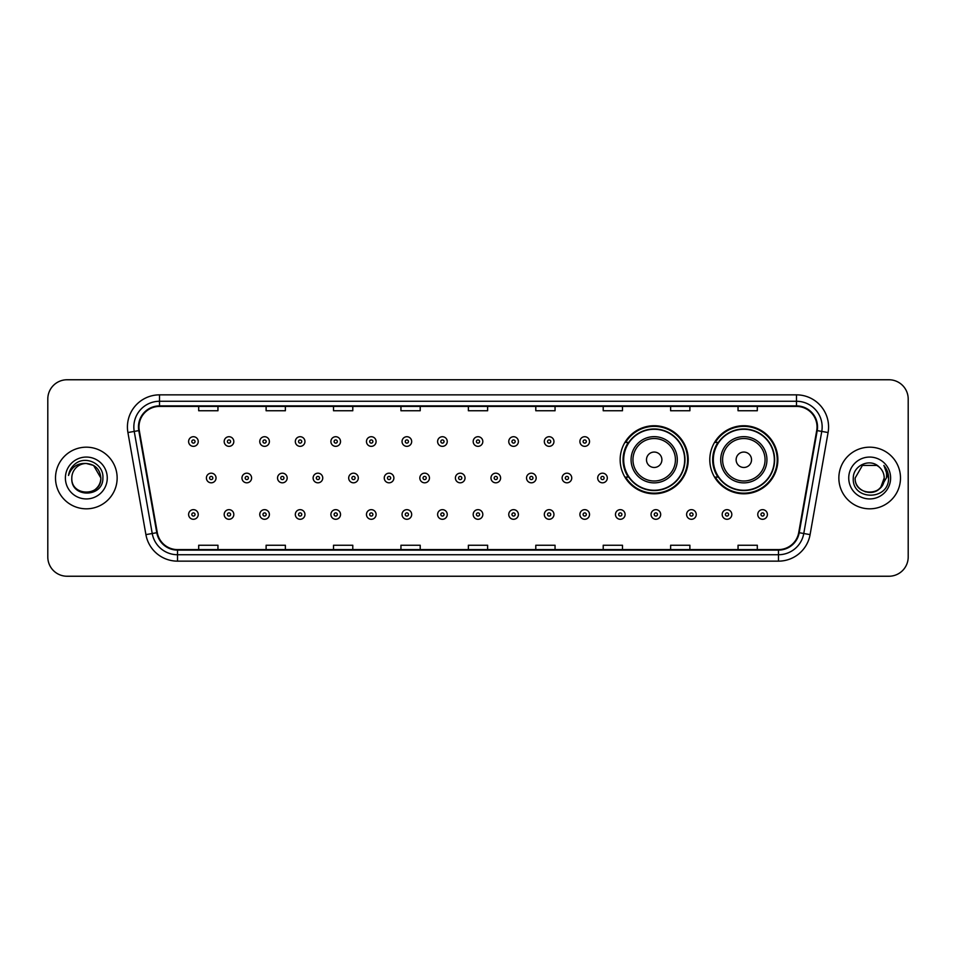 <?xml version="1.0" encoding="UTF-8"?>
<svg xmlns="http://www.w3.org/2000/svg" width="956" height="956" viewBox="0 0 956 956"><rect width="100%" height="100%" fill="white"/><g stroke="black" fill="none" stroke-linecap="round" stroke-linejoin="round"><path stroke-width="1.43" d="M709.794 459.764A34.034 34.034 0 0 0 743.828 493.798A34.034 34.034 0 0 0 777.861 459.764A34.034 34.034 0 0 0 743.828 425.731A34.034 34.034 0 0 0 709.794 459.764M620.157 459.764A34.034 34.034 0 0 0 654.191 493.798A34.034 34.034 0 0 0 688.224 459.764A34.034 34.034 0 0 0 654.191 425.731A34.034 34.034 0 0 0 620.157 459.764M628.319 477.104A31.142 31.142 0 0 1 628.319 442.425M717.956 477.104A31.142 31.142 0 0 1 717.956 442.425M47.8 399.022L47.8 556.978A19.263 19.263 0 0 0 67.063 576.241L888.937 576.241A19.263 19.263 0 0 0 908.2 556.978L908.2 399.022A19.263 19.263 0 0 0 888.937 379.759L67.063 379.759A19.263 19.263 0 0 0 47.8 399.022L47.8 556.978M55.508 478A30.819 30.819 0 0 0 86.327 508.819A30.819 30.819 0 0 0 117.146 478A30.819 30.819 0 0 0 86.327 447.181A30.819 30.819 0 0 0 55.508 478A30.819 30.819 0 0 0 86.327 508.819A30.819 30.819 0 0 0 117.146 478A30.819 30.819 0 0 0 86.327 447.181A30.819 30.819 0 0 0 55.508 478M838.854 478A30.819 30.819 0 0 0 869.673 508.819A30.819 30.819 0 0 0 900.492 478A30.819 30.819 0 0 0 869.673 447.181A30.819 30.819 0 0 0 838.854 478A30.819 30.819 0 0 0 869.673 508.819A30.819 30.819 0 0 0 900.492 478A30.819 30.819 0 0 0 869.673 447.181A30.819 30.819 0 0 0 838.854 478M138.978 426.95A20.542 20.542 0 0 1 159.521 406.408L796.479 406.408A20.542 20.542 0 0 1 816.711 430.523L798.714 532.611A20.542 20.542 0 0 1 778.471 549.592L177.529 549.592A20.542 20.542 0 0 1 157.286 532.611L139.289 430.523A20.542 20.542 0 0 1 138.978 426.95M138.465 426.95A21.056 21.056 0 0 0 138.787 430.606L156.784 532.707A21.056 21.056 0 0 0 177.529 550.106L778.471 550.106A21.056 21.056 0 0 0 799.216 532.707L817.213 430.606A21.056 21.056 0 0 0 796.479 405.894L159.521 405.894A21.056 21.056 0 0 0 138.465 426.95M127.913 432.53A32.11 32.11 0 0 1 159.521 394.852L796.479 394.852A32.11 32.11 0 0 1 828.087 432.53L810.091 534.619A32.11 32.11 0 0 1 778.471 561.148L177.529 561.148A32.11 32.11 0 0 1 145.91 534.619L127.913 432.53L134.234 431.419A25.681 25.681 0 0 1 159.521 401.269L796.479 401.269A25.681 25.681 0 0 1 821.766 431.419L803.769 533.508A25.681 25.681 0 0 1 778.471 554.731L177.529 554.731A25.681 25.681 0 0 1 152.231 533.508L134.234 431.419A25.681 25.681 0 0 1 133.84 426.95M888.937 379.759L67.063 379.759M67.063 576.241L888.937 576.241M908.2 556.978L908.2 399.022M468.368 406.408L468.368 410.757L487.632 410.757L487.632 406.408M400.946 406.408L400.946 410.757L420.21 410.757L420.21 406.408M333.525 406.408L333.525 410.757L352.788 410.757L352.788 406.408M266.115 406.408L266.115 410.757L285.378 410.757L285.378 406.408M198.693 406.408L198.693 410.757L217.956 410.757L217.956 406.408M535.79 406.408L535.79 410.757L555.054 410.757L555.054 406.408M603.212 406.408L603.212 410.757L622.476 410.757L622.476 406.408M670.622 406.408L670.622 410.757L689.885 410.757L689.885 406.408M738.044 406.408L738.044 410.757L757.307 410.757L757.307 406.408M487.632 549.592L487.632 545.243L468.368 545.243L468.368 549.592M420.21 549.592L420.21 545.243L400.946 545.243L400.946 549.592M352.788 549.592L352.788 545.243L333.525 545.243L333.525 549.592M285.378 549.592L285.378 545.243L266.115 545.243L266.115 549.592M217.956 549.592L217.956 545.243L198.693 545.243L198.693 549.592M555.054 549.592L555.054 545.243L535.79 545.243L535.79 549.592M622.476 549.592L622.476 545.243L603.212 545.243L603.212 549.592M689.885 549.592L689.885 545.243L670.622 545.243L670.622 549.592M757.307 549.592L757.307 545.243L738.044 545.243L738.044 549.592M71.808 478A14.519 14.519 0 0 1 86.327 463.481L93.58 465.429L100.846 478L93.58 465.429L86.327 463.481L93.58 465.429L100.846 478L93.58 465.429L86.327 463.481L93.58 465.429L100.846 478C101.73 496.726 70.923 496.726 71.808 478C70.457 498.291 103.523 497.825 102.878 478C104.001 464.114 85.968 455.128 75.297 463.791C71.521 466.815 69.262 470.699 68.521 475.455C71.509 466.946 77.436 462.955 86.327 463.481L93.58 465.429L100.846 478C101.73 496.726 70.923 496.726 71.808 478C70.923 496.726 101.73 496.726 100.846 478C101.73 496.726 70.923 496.726 71.808 478C70.923 496.726 101.73 496.726 100.846 478C101.73 496.726 70.923 496.726 71.808 478C70.923 496.726 101.73 496.726 100.846 478C101.73 496.726 70.923 496.726 71.808 478C70.923 496.726 101.73 496.726 100.846 478C100.739 482.768 98.779 486.664 94.943 489.675M86.327 463.481C95.146 464.341 99.974 469.181 100.846 478M65.39 478A20.936 20.936 0 0 0 86.327 498.936A20.936 20.936 0 0 0 107.263 478A20.936 20.936 0 0 0 86.327 457.064A20.936 20.936 0 0 0 65.39 478M661.899 459.764A7.708 7.708 0 0 0 654.191 452.057A7.708 7.708 0 0 0 646.483 459.764A7.708 7.708 0 0 0 654.191 467.472A7.708 7.708 0 0 0 661.899 459.764M677.302 459.764A23.111 23.111 0 0 0 654.191 436.653A23.111 23.111 0 0 0 631.08 459.764A23.111 23.111 0 0 0 654.191 482.876A23.111 23.111 0 0 0 677.302 459.764A23.111 23.111 0 0 1 654.191 482.876A23.111 23.111 0 0 1 631.08 459.764M684.687 459.764A30.496 30.496 0 0 0 654.191 429.268A30.496 30.496 0 0 0 623.694 459.764A30.496 30.496 0 0 0 654.191 490.261A30.496 30.496 0 0 0 684.687 459.764M687.579 459.764A33.388 33.388 0 0 1 625.654 477.104L628.749 477.104A30.783 30.783 0 0 0 684.974 459.836A30.783 30.783 0 0 0 628.749 442.425L625.654 442.425A33.388 33.388 0 0 1 687.579 459.764M751.535 459.764A7.708 7.708 0 0 0 743.828 452.057A7.708 7.708 0 0 0 736.12 459.764A7.708 7.708 0 0 0 743.828 467.472A7.708 7.708 0 0 0 751.535 459.764M766.939 459.764A23.111 23.111 0 0 0 743.828 436.653A23.111 23.111 0 0 0 720.705 459.764A23.111 23.111 0 0 0 743.828 482.876A23.111 23.111 0 0 0 766.939 459.764A23.111 23.111 0 0 1 743.828 482.876A23.111 23.111 0 0 1 720.705 459.764M774.324 459.764A30.496 30.496 0 0 0 743.828 429.268A30.496 30.496 0 0 0 713.331 459.764A30.496 30.496 0 0 0 743.828 490.261A30.496 30.496 0 0 0 774.324 459.764M777.216 459.764A33.388 33.388 0 0 1 715.291 477.104L718.386 477.104A30.783 30.783 0 0 0 774.611 459.836A30.783 30.783 0 0 0 718.386 442.425L715.291 442.425A33.388 33.388 0 0 1 777.216 459.764M865.216 491.814C876.222 493.547 882.555 488.946 884.192 478C885.077 496.726 854.27 496.726 855.154 478L862.42 465.429L855.154 478L862.42 465.429L876.927 465.429L879.185 467.03C870.271 457.697 853.122 465.393 853.29 478C851.653 500.406 887.981 500.992 888.578 479.087L888.602 478C888.554 473.244 886.965 469.061 883.846 465.453C886.224 469.348 887.048 473.531 886.355 478L880.799 487.321A14.519 14.519 0 0 0 884.192 478L880.799 487.321C873.091 497.741 854.401 491.073 855.154 478C854.27 496.726 885.077 496.726 884.192 478L880.763 487.369L884.192 478C885.077 496.726 854.27 496.726 855.154 478C854.27 496.726 885.077 496.726 884.192 478A14.519 14.519 0 0 0 879.185 467.03M848.737 478A20.936 20.936 0 0 0 869.673 498.936A20.936 20.936 0 0 0 890.61 478A20.936 20.936 0 0 0 869.673 457.064A20.936 20.936 0 0 0 848.737 478M888.602 478L884.133 465.775M883.989 465.62L888.59 478.55M198.239 441.529A4.816 4.816 0 0 1 193.423 446.344A4.816 4.816 0 0 1 188.607 441.529A4.816 4.816 0 0 1 193.423 436.713A4.816 4.816 0 0 1 198.239 441.529A4.816 4.816 0 0 0 193.423 436.713A4.816 4.816 0 0 0 188.607 441.529M233.814 441.529A4.816 4.816 0 0 1 228.998 446.344A4.816 4.816 0 0 1 224.182 441.529A4.816 4.816 0 0 1 228.998 436.713A4.816 4.816 0 0 1 233.814 441.529A4.816 4.816 0 0 0 228.998 436.713A4.816 4.816 0 0 0 224.182 441.529M269.389 441.529A4.816 4.816 0 0 1 264.573 446.344A4.816 4.816 0 0 1 259.757 441.529A4.816 4.816 0 0 1 264.573 436.713A4.816 4.816 0 0 1 269.389 441.529A4.816 4.816 0 0 0 264.573 436.713A4.816 4.816 0 0 0 259.757 441.529M304.952 441.529A4.816 4.816 0 0 1 300.136 446.344A4.816 4.816 0 0 1 295.32 441.529A4.816 4.816 0 0 1 300.136 436.713A4.816 4.816 0 0 1 304.952 441.529A4.816 4.816 0 0 0 300.136 436.713A4.816 4.816 0 0 0 295.32 441.529M340.527 441.529A4.816 4.816 0 0 1 335.711 446.344A4.816 4.816 0 0 1 330.895 441.529A4.816 4.816 0 0 1 335.711 436.713A4.816 4.816 0 0 1 340.527 441.529A4.816 4.816 0 0 0 335.711 436.713A4.816 4.816 0 0 0 330.895 441.529M376.102 441.529A4.816 4.816 0 0 1 371.286 446.344A4.816 4.816 0 0 1 366.471 441.529A4.816 4.816 0 0 1 371.286 436.713A4.816 4.816 0 0 1 376.102 441.529A4.816 4.816 0 0 0 371.286 436.713A4.816 4.816 0 0 0 366.471 441.529M411.678 441.529A4.816 4.816 0 0 1 406.862 446.344A4.816 4.816 0 0 1 402.046 441.529A4.816 4.816 0 0 1 406.862 436.713A4.816 4.816 0 0 1 411.678 441.529A4.816 4.816 0 0 0 406.862 436.713A4.816 4.816 0 0 0 402.046 441.529M447.241 441.529A4.816 4.816 0 0 1 442.425 446.344A4.816 4.816 0 0 1 437.609 441.529A4.816 4.816 0 0 1 442.425 436.713A4.816 4.816 0 0 1 447.241 441.529A4.816 4.816 0 0 0 442.425 436.713A4.816 4.816 0 0 0 437.609 441.529M482.816 441.529A4.816 4.816 0 0 1 478 446.344A4.816 4.816 0 0 1 473.184 441.529A4.816 4.816 0 0 1 478 436.713A4.816 4.816 0 0 1 482.816 441.529A4.816 4.816 0 0 0 478 436.713A4.816 4.816 0 0 0 473.184 441.529M518.391 441.529A4.816 4.816 0 0 1 513.575 446.344A4.816 4.816 0 0 1 508.759 441.529A4.816 4.816 0 0 1 513.575 436.713A4.816 4.816 0 0 1 518.391 441.529A4.816 4.816 0 0 0 513.575 436.713A4.816 4.816 0 0 0 508.759 441.529M553.954 441.529A4.816 4.816 0 0 1 549.138 446.344A4.816 4.816 0 0 1 544.322 441.529A4.816 4.816 0 0 1 549.138 436.713A4.816 4.816 0 0 1 553.954 441.529A4.816 4.816 0 0 0 549.138 436.713A4.816 4.816 0 0 0 544.322 441.529M589.529 441.529A4.816 4.816 0 0 1 584.714 446.344A4.816 4.816 0 0 1 579.898 441.529A4.816 4.816 0 0 1 584.714 436.713A4.816 4.816 0 0 1 589.529 441.529A4.816 4.816 0 0 0 584.714 436.713A4.816 4.816 0 0 0 579.898 441.529M206.4 478A4.816 4.816 0 0 1 211.216 473.184A4.816 4.816 0 0 1 216.032 478A4.816 4.816 0 0 1 211.216 482.816A4.816 4.816 0 0 1 206.4 478A4.816 4.816 0 0 0 211.216 482.816A4.816 4.816 0 0 0 216.032 478M241.964 478A4.816 4.816 0 0 1 246.779 473.184A4.816 4.816 0 0 1 251.595 478A4.816 4.816 0 0 1 246.779 482.816A4.816 4.816 0 0 1 241.964 478A4.816 4.816 0 0 0 246.779 482.816A4.816 4.816 0 0 0 251.595 478M277.539 478A4.816 4.816 0 0 1 282.355 473.184A4.816 4.816 0 0 1 287.17 478A4.816 4.816 0 0 1 282.355 482.816A4.816 4.816 0 0 1 277.539 478A4.816 4.816 0 0 0 282.355 482.816A4.816 4.816 0 0 0 287.17 478M313.114 478A4.816 4.816 0 0 1 317.93 473.184A4.816 4.816 0 0 1 322.746 478A4.816 4.816 0 0 1 317.93 482.816A4.816 4.816 0 0 1 313.114 478A4.816 4.816 0 0 0 317.93 482.816A4.816 4.816 0 0 0 322.746 478M348.689 478A4.816 4.816 0 0 1 353.493 473.184A4.816 4.816 0 0 1 358.309 478A4.816 4.816 0 0 1 353.493 482.816A4.816 4.816 0 0 1 348.689 478A4.816 4.816 0 0 0 353.493 482.816A4.816 4.816 0 0 0 358.309 478M384.252 478A4.816 4.816 0 0 1 389.068 473.184A4.816 4.816 0 0 1 393.884 478A4.816 4.816 0 0 1 389.068 482.816A4.816 4.816 0 0 1 384.252 478A4.816 4.816 0 0 0 389.068 482.816A4.816 4.816 0 0 0 393.884 478M419.827 478A4.816 4.816 0 0 1 424.643 473.184A4.816 4.816 0 0 1 429.459 478A4.816 4.816 0 0 1 424.643 482.816A4.816 4.816 0 0 1 419.827 478A4.816 4.816 0 0 0 424.643 482.816A4.816 4.816 0 0 0 429.459 478M455.403 478A4.816 4.816 0 0 1 460.218 473.184A4.816 4.816 0 0 1 465.034 478A4.816 4.816 0 0 1 460.218 482.816A4.816 4.816 0 0 1 455.403 478A4.816 4.816 0 0 0 460.218 482.816A4.816 4.816 0 0 0 465.034 478M490.966 478A4.816 4.816 0 0 1 495.782 473.184A4.816 4.816 0 0 1 500.597 478A4.816 4.816 0 0 1 495.782 482.816A4.816 4.816 0 0 1 490.966 478A4.816 4.816 0 0 0 495.782 482.816A4.816 4.816 0 0 0 500.597 478M526.541 478A4.816 4.816 0 0 1 531.357 473.184A4.816 4.816 0 0 1 536.173 478A4.816 4.816 0 0 1 531.357 482.816A4.816 4.816 0 0 1 526.541 478A4.816 4.816 0 0 0 531.357 482.816A4.816 4.816 0 0 0 536.173 478M562.116 478A4.816 4.816 0 0 1 566.932 473.184A4.816 4.816 0 0 1 571.748 478A4.816 4.816 0 0 1 566.932 482.816A4.816 4.816 0 0 1 562.116 478A4.816 4.816 0 0 0 566.932 482.816A4.816 4.816 0 0 0 571.748 478M597.691 478A4.816 4.816 0 0 1 602.507 473.184A4.816 4.816 0 0 1 607.311 478A4.816 4.816 0 0 1 602.507 482.816A4.816 4.816 0 0 1 597.691 478A4.816 4.816 0 0 0 602.507 482.816A4.816 4.816 0 0 0 607.311 478M188.607 514.471A4.816 4.816 0 0 1 193.423 509.656A4.816 4.816 0 0 1 198.239 514.471A4.816 4.816 0 0 1 193.423 519.287A4.816 4.816 0 0 1 188.607 514.471A4.816 4.816 0 0 0 193.423 519.287A4.816 4.816 0 0 0 198.239 514.471M224.182 514.471A4.816 4.816 0 0 1 228.998 509.656A4.816 4.816 0 0 1 233.814 514.471A4.816 4.816 0 0 1 228.998 519.287A4.816 4.816 0 0 1 224.182 514.471A4.816 4.816 0 0 0 228.998 519.287A4.816 4.816 0 0 0 233.814 514.471M259.757 514.471A4.816 4.816 0 0 1 264.573 509.656A4.816 4.816 0 0 1 269.389 514.471A4.816 4.816 0 0 1 264.573 519.287A4.816 4.816 0 0 1 259.757 514.471A4.816 4.816 0 0 0 264.573 519.287A4.816 4.816 0 0 0 269.389 514.471M295.32 514.471A4.816 4.816 0 0 1 300.136 509.656A4.816 4.816 0 0 1 304.952 514.471A4.816 4.816 0 0 1 300.136 519.287A4.816 4.816 0 0 1 295.32 514.471A4.816 4.816 0 0 0 300.136 519.287A4.816 4.816 0 0 0 304.952 514.471M330.895 514.471A4.816 4.816 0 0 1 335.711 509.656A4.816 4.816 0 0 1 340.527 514.471A4.816 4.816 0 0 1 335.711 519.287A4.816 4.816 0 0 1 330.895 514.471A4.816 4.816 0 0 0 335.711 519.287A4.816 4.816 0 0 0 340.527 514.471M366.471 514.471A4.816 4.816 0 0 1 371.286 509.656A4.816 4.816 0 0 1 376.102 514.471A4.816 4.816 0 0 1 371.286 519.287A4.816 4.816 0 0 1 366.471 514.471A4.816 4.816 0 0 0 371.286 519.287A4.816 4.816 0 0 0 376.102 514.471M402.046 514.471A4.816 4.816 0 0 1 406.862 509.656A4.816 4.816 0 0 1 411.678 514.471A4.816 4.816 0 0 1 406.862 519.287A4.816 4.816 0 0 1 402.046 514.471A4.816 4.816 0 0 0 406.862 519.287A4.816 4.816 0 0 0 411.678 514.471M437.609 514.471A4.816 4.816 0 0 1 442.425 509.656A4.816 4.816 0 0 1 447.241 514.471A4.816 4.816 0 0 1 442.425 519.287A4.816 4.816 0 0 1 437.609 514.471A4.816 4.816 0 0 0 442.425 519.287A4.816 4.816 0 0 0 447.241 514.471M473.184 514.471A4.816 4.816 0 0 1 478 509.656A4.816 4.816 0 0 1 482.816 514.471A4.816 4.816 0 0 1 478 519.287A4.816 4.816 0 0 1 473.184 514.471A4.816 4.816 0 0 0 478 519.287A4.816 4.816 0 0 0 482.816 514.471M508.759 514.471A4.816 4.816 0 0 1 513.575 509.656A4.816 4.816 0 0 1 518.391 514.471A4.816 4.816 0 0 1 513.575 519.287A4.816 4.816 0 0 1 508.759 514.471A4.816 4.816 0 0 0 513.575 519.287A4.816 4.816 0 0 0 518.391 514.471M544.322 514.471A4.816 4.816 0 0 1 549.138 509.656A4.816 4.816 0 0 1 553.954 514.471A4.816 4.816 0 0 1 549.138 519.287A4.816 4.816 0 0 1 544.322 514.471A4.816 4.816 0 0 0 549.138 519.287A4.816 4.816 0 0 0 553.954 514.471M579.898 514.471A4.816 4.816 0 0 1 584.714 509.656A4.816 4.816 0 0 1 589.529 514.471A4.816 4.816 0 0 1 584.714 519.287A4.816 4.816 0 0 1 579.898 514.471A4.816 4.816 0 0 0 584.714 519.287A4.816 4.816 0 0 0 589.529 514.471M615.473 514.471A4.816 4.816 0 0 1 620.289 509.656A4.816 4.816 0 0 1 625.105 514.471A4.816 4.816 0 0 1 620.289 519.287A4.816 4.816 0 0 1 615.473 514.471A4.816 4.816 0 0 0 620.289 519.287A4.816 4.816 0 0 0 625.105 514.471M651.048 514.471A4.816 4.816 0 0 1 655.864 509.656A4.816 4.816 0 0 1 660.68 514.471A4.816 4.816 0 0 1 655.864 519.287A4.816 4.816 0 0 1 651.048 514.471A4.816 4.816 0 0 0 655.864 519.287A4.816 4.816 0 0 0 660.68 514.471M686.611 514.471A4.816 4.816 0 0 1 691.427 509.656A4.816 4.816 0 0 1 696.243 514.471A4.816 4.816 0 0 1 691.427 519.287A4.816 4.816 0 0 1 686.611 514.471A4.816 4.816 0 0 0 691.427 519.287A4.816 4.816 0 0 0 696.243 514.471M722.186 514.471A4.816 4.816 0 0 1 727.002 509.656A4.816 4.816 0 0 1 731.818 514.471A4.816 4.816 0 0 1 727.002 519.287A4.816 4.816 0 0 1 722.186 514.471A4.816 4.816 0 0 0 727.002 519.287A4.816 4.816 0 0 0 731.818 514.471M757.761 514.471A4.816 4.816 0 0 1 762.577 509.656A4.816 4.816 0 0 1 767.393 514.471A4.816 4.816 0 0 1 762.577 519.287A4.816 4.816 0 0 1 757.761 514.471A4.816 4.816 0 0 0 762.577 519.287A4.816 4.816 0 0 0 767.393 514.471M796.479 394.852L796.479 405.894M134.234 431.419L138.787 430.606M177.529 561.148L177.529 550.106M778.471 550.106L778.471 561.148M799.216 532.707L810.091 534.619M145.91 534.619L156.784 532.707M817.213 430.606L828.087 432.53M159.521 394.852L159.521 405.894M675.426 459.764A21.235 21.235 0 0 0 654.191 438.529A21.235 21.235 0 0 0 632.956 459.764A21.235 21.235 0 0 0 654.191 480.999A21.235 21.235 0 0 0 675.426 459.764M765.063 459.764A21.235 21.235 0 0 0 743.828 438.529A21.235 21.235 0 0 0 722.593 459.764A21.235 21.235 0 0 0 743.828 480.999A21.235 21.235 0 0 0 765.063 459.764M191.821 441.529A1.601 1.601 0 0 0 193.423 443.13A1.601 1.601 0 0 0 195.036 441.529A1.601 1.601 0 0 0 193.423 439.927A1.601 1.601 0 0 0 191.821 441.529M227.397 441.529A1.601 1.601 0 0 0 228.998 443.13A1.601 1.601 0 0 0 230.599 441.529A1.601 1.601 0 0 0 228.998 439.927A1.601 1.601 0 0 0 227.397 441.529M262.96 441.529A1.601 1.601 0 0 0 264.573 443.13A1.601 1.601 0 0 0 266.174 441.529A1.601 1.601 0 0 0 264.573 439.927A1.601 1.601 0 0 0 262.96 441.529M298.535 441.529A1.601 1.601 0 0 0 300.136 443.13A1.601 1.601 0 0 0 301.749 441.529A1.601 1.601 0 0 0 300.136 439.927A1.601 1.601 0 0 0 298.535 441.529M334.11 441.529A1.601 1.601 0 0 0 335.711 443.13A1.601 1.601 0 0 0 337.313 441.529A1.601 1.601 0 0 0 335.711 439.927A1.601 1.601 0 0 0 334.11 441.529M369.685 441.529A1.601 1.601 0 0 0 371.286 443.13A1.601 1.601 0 0 0 372.888 441.529A1.601 1.601 0 0 0 371.286 439.927A1.601 1.601 0 0 0 369.685 441.529M405.248 441.529A1.601 1.601 0 0 0 406.862 443.13A1.601 1.601 0 0 0 408.463 441.529A1.601 1.601 0 0 0 406.862 439.927A1.601 1.601 0 0 0 405.248 441.529M440.824 441.529A1.601 1.601 0 0 0 442.425 443.13A1.601 1.601 0 0 0 444.038 441.529A1.601 1.601 0 0 0 442.425 439.927A1.601 1.601 0 0 0 440.824 441.529M476.399 441.529A1.601 1.601 0 0 0 478 443.13A1.601 1.601 0 0 0 479.601 441.529A1.601 1.601 0 0 0 478 439.927A1.601 1.601 0 0 0 476.399 441.529M511.962 441.529A1.601 1.601 0 0 0 513.575 443.13A1.601 1.601 0 0 0 515.176 441.529A1.601 1.601 0 0 0 513.575 439.927A1.601 1.601 0 0 0 511.962 441.529M547.537 441.529A1.601 1.601 0 0 0 549.138 443.13A1.601 1.601 0 0 0 550.752 441.529A1.601 1.601 0 0 0 549.138 439.927A1.601 1.601 0 0 0 547.537 441.529M583.112 441.529A1.601 1.601 0 0 0 584.714 443.13A1.601 1.601 0 0 0 586.315 441.529A1.601 1.601 0 0 0 584.714 439.927A1.601 1.601 0 0 0 583.112 441.529M212.818 478A1.601 1.601 0 0 0 211.216 476.399A1.601 1.601 0 0 0 209.603 478A1.601 1.601 0 0 0 211.216 479.601A1.601 1.601 0 0 0 212.818 478M248.393 478A1.601 1.601 0 0 0 246.779 476.399A1.601 1.601 0 0 0 245.178 478A1.601 1.601 0 0 0 246.779 479.601A1.601 1.601 0 0 0 248.393 478M283.956 478A1.601 1.601 0 0 0 282.355 476.399A1.601 1.601 0 0 0 280.753 478A1.601 1.601 0 0 0 282.355 479.601A1.601 1.601 0 0 0 283.956 478M319.531 478A1.601 1.601 0 0 0 317.93 476.399A1.601 1.601 0 0 0 316.317 478A1.601 1.601 0 0 0 317.93 479.601A1.601 1.601 0 0 0 319.531 478M355.106 478A1.601 1.601 0 0 0 353.493 476.399A1.601 1.601 0 0 0 351.892 478A1.601 1.601 0 0 0 353.493 479.601A1.601 1.601 0 0 0 355.106 478M390.681 478A1.601 1.601 0 0 0 389.068 476.399A1.601 1.601 0 0 0 387.467 478A1.601 1.601 0 0 0 389.068 479.601A1.601 1.601 0 0 0 390.681 478M426.245 478A1.601 1.601 0 0 0 424.643 476.399A1.601 1.601 0 0 0 423.042 478A1.601 1.601 0 0 0 424.643 479.601A1.601 1.601 0 0 0 426.245 478M461.82 478A1.601 1.601 0 0 0 460.218 476.399A1.601 1.601 0 0 0 458.605 478A1.601 1.601 0 0 0 460.218 479.601A1.601 1.601 0 0 0 461.82 478M497.395 478A1.601 1.601 0 0 0 495.782 476.399A1.601 1.601 0 0 0 494.18 478A1.601 1.601 0 0 0 495.782 479.601A1.601 1.601 0 0 0 497.395 478M532.958 478A1.601 1.601 0 0 0 531.357 476.399A1.601 1.601 0 0 0 529.755 478A1.601 1.601 0 0 0 531.357 479.601A1.601 1.601 0 0 0 532.958 478M568.533 478A1.601 1.601 0 0 0 566.932 476.399A1.601 1.601 0 0 0 565.319 478A1.601 1.601 0 0 0 566.932 479.601A1.601 1.601 0 0 0 568.533 478M604.108 478A1.601 1.601 0 0 0 602.507 476.399A1.601 1.601 0 0 0 600.894 478A1.601 1.601 0 0 0 602.507 479.601A1.601 1.601 0 0 0 604.108 478M195.036 514.471A1.601 1.601 0 0 0 193.423 512.87A1.601 1.601 0 0 0 191.821 514.471A1.601 1.601 0 0 0 193.423 516.073A1.601 1.601 0 0 0 195.036 514.471M230.599 514.471A1.601 1.601 0 0 0 228.998 512.87A1.601 1.601 0 0 0 227.397 514.471A1.601 1.601 0 0 0 228.998 516.073A1.601 1.601 0 0 0 230.599 514.471M266.174 514.471A1.601 1.601 0 0 0 264.573 512.87A1.601 1.601 0 0 0 262.96 514.471A1.601 1.601 0 0 0 264.573 516.073A1.601 1.601 0 0 0 266.174 514.471M301.749 514.471A1.601 1.601 0 0 0 300.136 512.87A1.601 1.601 0 0 0 298.535 514.471A1.601 1.601 0 0 0 300.136 516.073A1.601 1.601 0 0 0 301.749 514.471M337.313 514.471A1.601 1.601 0 0 0 335.711 512.87A1.601 1.601 0 0 0 334.11 514.471A1.601 1.601 0 0 0 335.711 516.073A1.601 1.601 0 0 0 337.313 514.471M372.888 514.471A1.601 1.601 0 0 0 371.286 512.87A1.601 1.601 0 0 0 369.685 514.471A1.601 1.601 0 0 0 371.286 516.073A1.601 1.601 0 0 0 372.888 514.471M408.463 514.471A1.601 1.601 0 0 0 406.862 512.87A1.601 1.601 0 0 0 405.248 514.471A1.601 1.601 0 0 0 406.862 516.073A1.601 1.601 0 0 0 408.463 514.471M444.038 514.471A1.601 1.601 0 0 0 442.425 512.87A1.601 1.601 0 0 0 440.824 514.471A1.601 1.601 0 0 0 442.425 516.073A1.601 1.601 0 0 0 444.038 514.471M479.601 514.471A1.601 1.601 0 0 0 478 512.87A1.601 1.601 0 0 0 476.399 514.471A1.601 1.601 0 0 0 478 516.073A1.601 1.601 0 0 0 479.601 514.471M515.176 514.471A1.601 1.601 0 0 0 513.575 512.87A1.601 1.601 0 0 0 511.962 514.471A1.601 1.601 0 0 0 513.575 516.073A1.601 1.601 0 0 0 515.176 514.471M550.752 514.471A1.601 1.601 0 0 0 549.138 512.87A1.601 1.601 0 0 0 547.537 514.471A1.601 1.601 0 0 0 549.138 516.073A1.601 1.601 0 0 0 550.752 514.471M586.315 514.471A1.601 1.601 0 0 0 584.714 512.87A1.601 1.601 0 0 0 583.112 514.471A1.601 1.601 0 0 0 584.714 516.073A1.601 1.601 0 0 0 586.315 514.471M621.89 514.471A1.601 1.601 0 0 0 620.289 512.87A1.601 1.601 0 0 0 618.687 514.471A1.601 1.601 0 0 0 620.289 516.073A1.601 1.601 0 0 0 621.89 514.471M657.465 514.471A1.601 1.601 0 0 0 655.864 512.87A1.601 1.601 0 0 0 654.251 514.471A1.601 1.601 0 0 0 655.864 516.073A1.601 1.601 0 0 0 657.465 514.471M693.04 514.471A1.601 1.601 0 0 0 691.427 512.87A1.601 1.601 0 0 0 689.826 514.471A1.601 1.601 0 0 0 691.427 516.073A1.601 1.601 0 0 0 693.04 514.471M728.603 514.471A1.601 1.601 0 0 0 727.002 512.87A1.601 1.601 0 0 0 725.401 514.471A1.601 1.601 0 0 0 727.002 516.073A1.601 1.601 0 0 0 728.603 514.471M764.179 514.471A1.601 1.601 0 0 0 762.577 512.87A1.601 1.601 0 0 0 760.964 514.471A1.601 1.601 0 0 0 762.577 516.073A1.601 1.601 0 0 0 764.179 514.471"/></g></svg>
